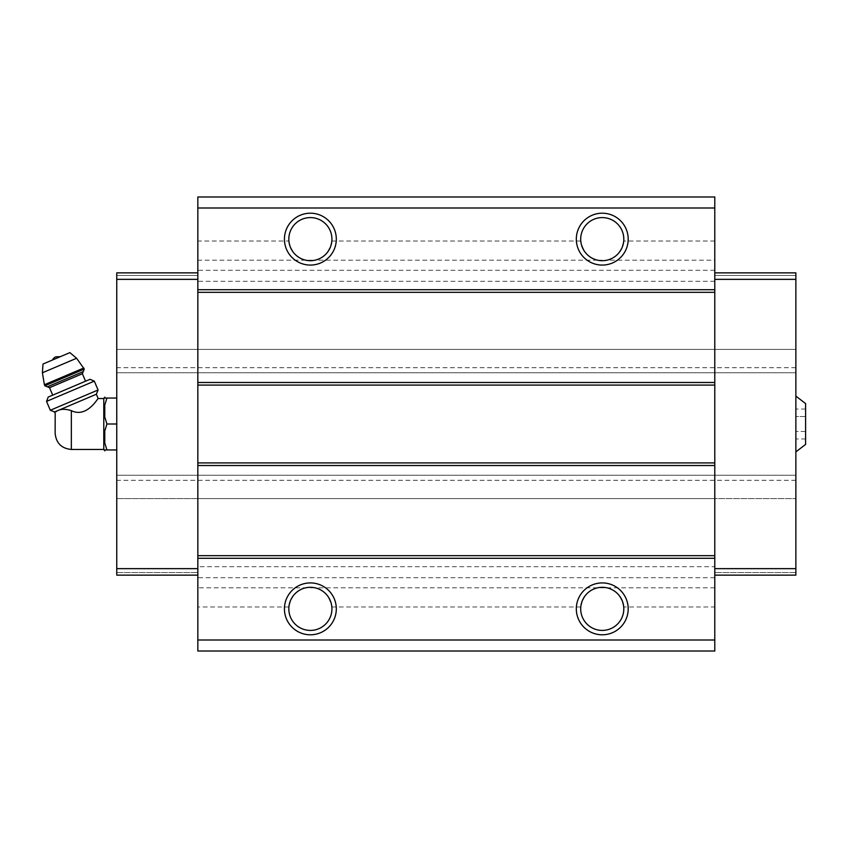 <?xml version="1.0" encoding="UTF-8"?>
<svg xmlns="http://www.w3.org/2000/svg" width="848" height="848" viewBox="0 0 848 848"><rect width="100%" height="100%" fill="white"/><g stroke="black" fill="none" stroke-linecap="round" stroke-linejoin="round"><path stroke-width="0.64" stroke-dasharray="4.24 3.18" d="M805.6 416.506L805.6 431.494L805.6 409.022L805.6 416.506L795.869 416.506L795.869 409.022L795.869 438.978L795.869 416.506L805.6 416.506M805.6 438.978L805.6 431.494L805.6 438.978L795.869 438.978M805.6 444.437L805.6 403.563M55.141 433.243L55.141 414.757M54.558 411.969L57.282 410.814C54.346 413.972 54.346 413.972 57.282 410.814L59.137 410.029C62.402 408.895 66.473 409.107 71.349 410.655C87.28 418.552 98.601 396.779 98.177 398.539C98.622 396.779 87.249 418.552 71.349 410.655L71.349 449.461M103.785 449.461L103.785 398.539M714.79 639.996L197.838 639.996L197.838 651.02L714.79 651.02L714.79 566.697L197.838 566.697L197.838 498.592L714.79 498.592L714.79 566.697M714.79 575.135L795.869 575.135L714.79 575.135L795.869 575.135L795.869 349.408L714.79 349.408L714.79 272.865L714.79 575.135L714.79 498.592L795.869 498.592L116.759 498.592L197.838 498.592L197.838 566.697M305.704 587.812C297.256 589.127 291.659 595.519 288.892 606.977A21.56 21.56 0 0 0 310.368 630.414A21.56 21.56 0 0 0 331.844 606.977C329.098 595.529 323.501 589.148 315.043 587.812L197.838 587.812L197.838 575.135L116.759 575.135L116.759 498.592L795.869 498.592L116.759 498.592L116.759 349.408L714.79 349.408L714.79 260.188L606.924 260.188C615.372 258.873 620.969 252.481 623.725 241.023A21.56 21.56 0 0 0 602.25 217.586A21.56 21.56 0 0 0 580.785 241.023C583.53 252.471 589.127 258.852 597.586 260.188L606.924 260.188M288.892 241.023C291.638 252.471 297.245 258.852 305.704 260.188L315.043 260.188C323.491 258.873 329.088 252.481 331.844 241.023A21.56 21.56 0 0 0 310.368 217.586A21.56 21.56 0 0 0 288.892 241.023L197.838 241.023L197.838 196.98L714.79 196.98L714.79 260.188M623.725 606.977C620.98 595.519 615.372 589.137 606.924 587.812L597.586 587.812C589.116 589.159 583.509 595.55 580.785 606.977A21.56 21.56 0 0 0 602.25 630.414A21.56 21.56 0 0 0 623.725 606.977L714.79 606.977M197.838 241.023L197.838 575.135L197.838 572.538L197.838 575.135L116.759 575.135L197.838 575.135M197.838 587.812L197.838 639.996M714.79 577.721L197.838 577.721M795.869 475.24L116.759 475.24L795.869 475.24M795.869 480.297L116.759 480.297M795.869 367.703L116.759 367.703M714.79 279.352L795.869 279.352L795.869 349.408L116.759 349.408L795.869 349.408L795.869 372.76L795.869 349.408L116.759 349.408L116.759 372.76L116.759 279.352L197.838 279.352L197.838 272.865L197.838 349.408L197.838 279.352M795.869 372.76L116.759 372.76L795.869 372.76M714.79 281.303L197.838 281.303M714.79 270.279L197.838 270.279M714.79 208.004L197.838 208.004M795.869 572.538L714.79 572.538L795.869 572.538M795.869 568.648L714.79 568.648M795.869 279.352L795.869 272.865L714.79 272.865L795.869 272.865L795.869 275.462L714.79 275.462L795.869 275.462L795.869 272.865L714.79 272.865M795.869 396.111L795.869 451.889L795.869 396.111M116.759 572.538L197.838 572.538L116.759 572.538M116.759 568.648L197.838 568.648M116.759 279.352L116.759 272.865L197.838 272.865L116.759 272.865L116.759 275.462L197.838 275.462L116.759 275.462L116.759 272.865L197.838 272.865M116.759 398.051L116.759 449.949L116.759 398.051L106.933 398.051M104.76 405.047L104.76 417.004L104.76 405.047L104.76 417.004L106.933 424L116.759 424M104.76 430.996L104.76 442.953L104.76 430.996L104.76 442.953L106.933 449.949L116.759 449.949M104.76 450.85L104.76 449.949M104.76 398.051L104.76 397.15M59.137 410.029L96.354 394.235M60.399 356.648L52.502 359.997L60.399 356.648M43.015 364.025L69.875 352.62M47.403 386.826L83.231 371.615M85.542 381.208L52.703 395.147L85.542 381.208M48.219 397.044L90.015 379.31M46.545 401.401L94.308 381.134M50.308 410.252L98.071 389.985M805.6 431.494L795.869 431.494L805.6 431.494M805.6 409.022L795.869 409.022M714.79 587.812L606.924 587.812M580.785 606.977L331.844 606.977M597.586 587.812L315.043 587.812M305.704 260.188L197.838 260.188M580.785 241.023L331.844 241.023M597.586 260.188L315.043 260.188M714.79 241.023L623.725 241.023M288.892 606.977L197.838 606.977M42.4 372.781L76.596 358.259M44.403 384.727L83.804 368M44.849 385.798L84.259 369.06M49.534 387.684L82.373 373.745"/><path stroke-width="1.27" d="M795.869 396.111L805.6 403.563L805.6 444.437L795.869 451.889M71.349 449.461L71.349 410.655C87.28 418.552 98.601 396.779 98.177 398.539C98.622 396.779 87.249 418.552 71.349 410.655C66.483 409.107 62.402 408.906 59.137 410.029L54.558 411.969L55.184 413.464L55.141 433.243C56.095 443.091 61.501 448.497 71.349 449.461L103.785 449.461L104.76 450.85L104.76 449.949L106.933 449.949L104.76 449.949M57.282 410.814C54.346 413.972 54.346 413.972 57.282 410.814M59.137 410.029L96.354 394.235L98.177 398.539L103.785 398.539L103.785 449.461M714.79 208.004L197.838 208.004L197.838 196.98L714.79 196.98L714.79 651.02L197.838 651.02L197.838 639.996L714.79 639.996M310.368 213.198A25.949 25.949 0 0 1 332.84 252.11A25.949 25.949 0 0 1 287.907 252.11A25.949 25.949 0 0 1 310.368 213.198M602.25 213.198A25.949 25.949 0 0 1 624.722 252.11A25.949 25.949 0 0 1 579.788 252.11A25.949 25.949 0 0 1 602.25 213.198M197.838 208.004L197.838 639.996M714.79 289.73L197.838 289.73M714.79 292.327L197.838 292.327M714.79 382.49L197.838 382.49M714.79 385.087L197.838 385.087M714.79 462.913L197.838 462.913M714.79 465.51L197.838 465.51M714.79 555.673L197.838 555.673M714.79 558.27L197.838 558.27M602.25 582.915A25.949 25.949 0 0 1 624.722 621.828A25.949 25.949 0 0 1 579.788 621.828A25.949 25.949 0 0 1 602.25 582.915M310.368 582.915A25.949 25.949 0 0 1 332.84 621.828A25.949 25.949 0 0 1 287.907 621.828A25.949 25.949 0 0 1 310.368 582.915M310.368 587.304A21.56 21.56 0 0 1 329.045 619.634A21.56 21.56 0 0 1 291.701 619.634A21.56 21.56 0 0 1 310.368 587.304M602.25 587.304A21.56 21.56 0 0 1 620.927 619.634A21.56 21.56 0 0 1 583.583 619.634A21.56 21.56 0 0 1 602.25 587.304M602.25 217.586A21.56 21.56 0 0 1 620.927 249.916A21.56 21.56 0 0 1 583.583 249.916A21.56 21.56 0 0 1 602.25 217.586M310.368 217.586A21.56 21.56 0 0 1 329.045 249.916A21.56 21.56 0 0 1 291.701 249.916A21.56 21.56 0 0 1 310.368 217.586M714.79 272.865L795.869 272.865L795.869 575.135L714.79 575.135M795.869 568.648L714.79 568.648M795.869 279.352L714.79 279.352M197.838 272.865L116.759 272.865L116.759 568.648L197.838 568.648M116.759 568.648L116.759 575.135L197.838 575.135M116.759 279.352L197.838 279.352M103.785 398.539L104.76 397.15L104.76 398.051L106.933 398.051L104.76 405.047L104.76 417.004L106.933 424L104.76 430.996L104.76 442.953L106.933 449.949L116.759 449.949M104.76 430.996L106.933 424L116.759 424M104.76 405.047L106.933 398.051L116.759 398.051M106.933 398.051L104.76 398.051M52.502 359.997A6.487 6.487 0 0 1 55.809 356.828L60.399 356.648M84.259 369.06L76.596 358.259L69.875 352.62L43.015 364.025L42.4 372.781L44.403 384.727L44.849 385.798L47.403 386.826L83.231 371.615L84.259 369.06L44.849 385.798M85.542 381.208L82.373 373.745L83.231 371.615M94.308 381.134L90.015 379.31L48.219 397.044L46.545 401.401L50.308 410.252L98.071 389.985L94.308 381.134L46.545 401.401M76.596 358.259L42.4 372.781M83.804 368L44.403 384.727M82.373 373.745L49.534 387.684L47.403 386.826M49.534 387.684L52.703 395.147M96.354 394.235L98.071 389.985M54.558 411.969L50.308 410.252"/></g></svg>
